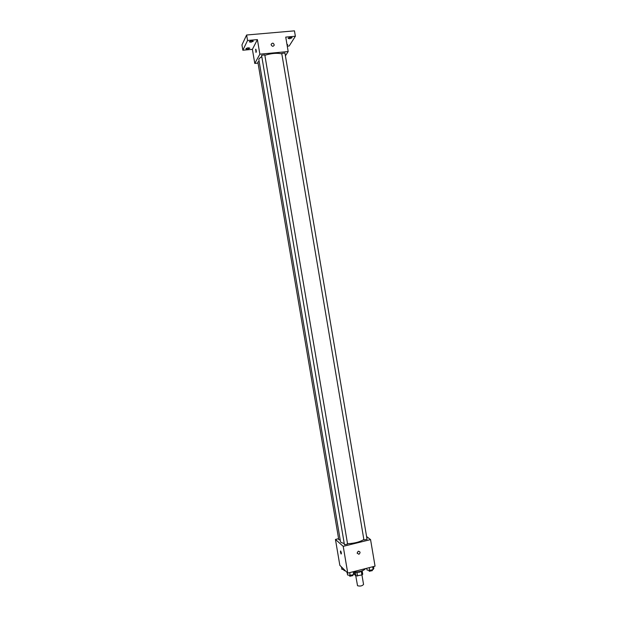 <?xml version="1.0" encoding="UTF-8"?>
<svg xmlns="http://www.w3.org/2000/svg" width="617" height="617" viewBox="0 0 617 617"><rect width="100%" height="100%" fill="white"/><g stroke="black" fill="none" stroke-linecap="round" stroke-linejoin="round"><path stroke-width="0.93" d="M355.754 575.746L357.536 585.726C360.166 586.428 362.171 586.003 363.552 584.453L361.94 574.913M361.338 571.519L361.917 574.928L362.742 574.257L362.179 570.949M361.917 574.928L356.009 575.985L354.682 574.712L354.436 573.255M357.012 572.599L357.59 576.031M355.431 572.576L356.009 575.985M362.349 570.764L359.426 572.214L354.312 572.314M354.289 572.175C359.935 571.928 363.706 570.733 365.611 568.566M366.583 536.528L370.562 539.605L375.051 566.159L347.749 573.124L339.844 565.349L335.447 539.443L338.602 538.672M370.562 539.605L343.214 546.346L347.749 573.124M357.104 553.117L358.23 551.22C360.374 551.629 360.613 552.647 358.947 554.274L357.104 553.117L358.947 554.274C360.613 552.647 360.374 551.629 358.23 551.22M261.739 56.563L259.04 58.715L258.847 59.602L340.499 541.657L340.962 542.42L344.193 543.531M347.525 543.708C354.466 543.384 359.896 541.988 363.806 539.528M343.214 546.346L335.447 539.443M363.93 539.96L367.053 539.32L284.931 52.993L281.745 53.424L363.93 539.96M344.44 544.749L347.587 544.094L264.786 54.882L261.569 55.306L344.44 544.749M340.206 539.952L338.779 539.736L257.852 62.032L259.14 61.345M340.646 550.958L340.653 550.966C341.371 552.524 341.54 553.542 341.155 554.027C340.437 552.485 340.268 551.467 340.646 550.958M264.855 55.283C271.58 53.278 277.218 52.815 281.768 53.88M285.409 55.846L288.178 51.543L259.865 54.18L254.782 63.428L258.037 63.119M259.865 54.18L257.405 39.611L247.548 40.491L246.615 35.007L294.463 30.85L295.373 36.249L285.74 37.105L288.178 51.543M271.156 44.84L271.164 44.254C272.598 42.588 273.624 42.882 274.241 45.149C273.184 46.715 272.159 46.614 271.156 44.84C272.159 46.614 273.184 46.715 274.241 45.149L274.241 45.149C273.624 42.889 272.598 42.588 271.164 44.254M246.615 35.007L241.949 44.925L242.851 50.216L252.392 49.345L254.782 63.428M287.275 46.159L289.188 45.99L295.373 36.249M257.405 39.611L252.392 49.345M255.654 49.26L255.847 49.229C256.371 50.818 256.425 51.882 255.993 52.422L255.654 49.26M289.682 38.763L288.116 38.424C289.311 37.375 290.646 37.136 292.119 37.706L289.682 38.763M286.967 44.347L287.746 44.679L287.121 45.265M250.98 42.218L249.291 41.848C250.51 40.799 251.859 40.583 253.356 41.185L250.98 42.218M247.533 49.144L245.882 48.789C247.07 47.794 248.396 47.578 249.846 48.157L247.533 49.144M247.548 40.491L242.851 50.216M344.309 569.738L341.887 569.344L341.479 566.961M343.854 569.668L344.055 570.602L345.358 570.771M354.173 571.481L354.466 573.208L353.649 574.527L350.186 575.414L347.556 574.975L347.147 572.53M353.179 571.735L353.649 574.527M349.716 572.622L350.186 575.414M349.569 575.314L349.777 576.263L352.916 575.592L352.777 574.751M373.563 566.545L373.856 568.257L373.123 569.545L369.699 570.424L367.03 570L366.737 568.28M372.653 566.776L373.123 569.545M369.228 567.648L369.699 570.424M369.005 570.316L369.221 571.28L372.336 570.632L372.198 569.784"/></g></svg>
